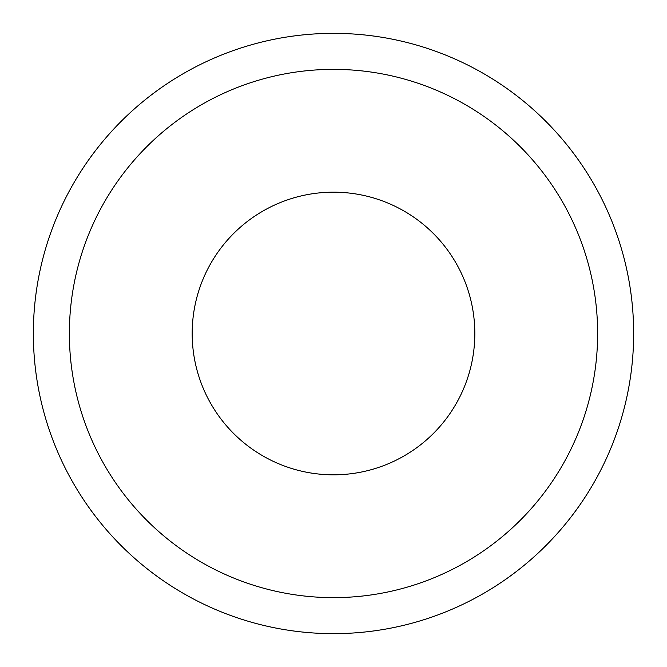 <?xml version="1.0" encoding="UTF-8"?>
<svg xmlns="http://www.w3.org/2000/svg" width="667" height="667" viewBox="0 0 667 667"><rect width="100%" height="100%" fill="white"/><g stroke="black" fill="none" stroke-linecap="round" stroke-linejoin="round"><path stroke-width="1" d="M192.179 333.5A141.321 141.321 0 0 0 333.5 474.821A141.321 141.321 0 0 0 474.821 333.5A141.321 141.321 0 0 0 333.5 192.179A141.321 141.321 0 0 0 192.179 333.5M597.632 333.5A264.132 264.132 0 0 0 333.5 69.368A264.132 264.132 0 0 0 69.368 333.5A264.132 264.132 0 0 0 333.5 597.632A264.132 264.132 0 0 0 597.632 333.5M633.65 333.5A300.15 300.15 0 0 0 333.5 33.35A300.15 300.15 0 0 0 33.35 333.5A300.15 300.15 0 0 0 333.5 633.65A300.15 300.15 0 0 0 633.65 333.5"/></g></svg>
